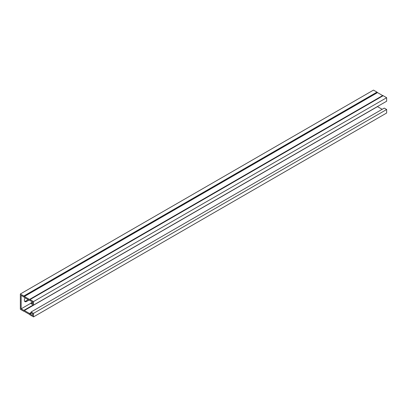 <?xml version="1.0" encoding="UTF-8"?>
<svg xmlns="http://www.w3.org/2000/svg" width="407" height="407" viewBox="0 0 407 407"><rect width="100%" height="100%" fill="white"/><g stroke="black" fill="none" stroke-linecap="round" stroke-linejoin="round"><path stroke-width="0.61" d="M31.105 302.793L31.105 303.719L33.511 305.108L386.65 101.226L386.65 97.705L383.16 95.691A1.226 0.707 -120 0 0 382.672 95.579L377.462 92.572A1.226 0.707 -120 0 0 376.979 92.119L373.489 90.105L20.35 293.986L20.35 309.295L23.84 311.309A1.226 0.707 -120 0 0 24.328 311.421L29.538 314.428A1.226 0.707 -120 0 0 30.021 314.881L33.511 316.895L386.65 113.014L386.65 109.493L384.244 108.104L31.105 311.986L31.105 312.912L32.708 313.838L32.708 315.506L29.986 313.919A1.226 0.707 60 0 0 29.502 313.466L24.364 310.5A1.226 0.707 60 0 0 23.876 310.393L21.154 308.832L21.154 295.375L23.876 296.962A1.226 0.707 60 0 0 24.364 297.415L29.502 300.381A1.226 0.707 60 0 0 29.986 300.488L32.708 302.05L32.708 303.719L31.105 302.793L32.55 301.958M33.511 305.108L33.511 301.587L386.65 97.705M33.511 316.895L33.511 313.375L386.65 109.493M33.511 313.375L31.105 311.986M33.511 301.587L30.021 299.572A1.226 0.707 -120 0 0 29.538 299.46L24.328 296.454A1.226 0.707 -120 0 0 23.84 296.001L20.35 293.986M24.649 301.328A3.063 1.77 120 0 0 25.727 301.038L28.185 299.623M31.105 303.088L21.154 308.832M28.983 300.086L26.531 301.501A3.063 1.77 -60 0 1 25 301.653A3.063 1.77 -60 0 1 25.148 297.868M377.396 106.568A1.226 0.707 60 0 1 377.498 106.619L382.158 109.305M31.466 313.12L30.021 313.955M376.979 92.119L23.84 296.001M383.16 95.691L30.021 299.572M33.247 304.955L23.84 310.383M25.727 301.038L26.531 301.501M31.42 313.095L29.986 313.919M31.105 312.54L29.502 313.466M377.498 106.619L24.364 310.5M33.272 304.97L23.876 310.393M377.462 92.572L24.328 296.454M377.498 92.608L24.364 296.489M382.636 95.574L29.502 299.455M382.672 95.579L29.538 299.46"/></g></svg>
